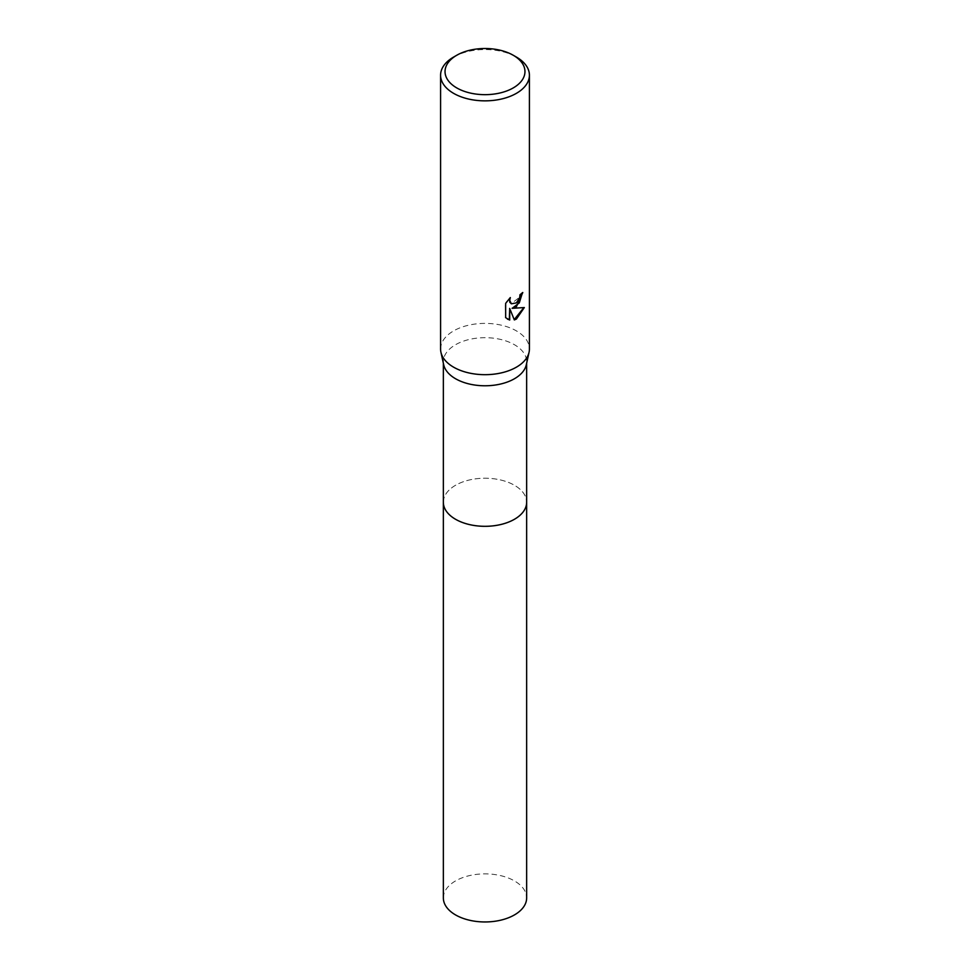 <?xml version="1.0" encoding="UTF-8"?>
<svg xmlns="http://www.w3.org/2000/svg" width="970" height="970" viewBox="0 0 970 970"><rect width="100%" height="100%" fill="white"/><g stroke="black" fill="none" stroke-linecap="round" stroke-linejoin="round"><path stroke-width="0.73" stroke-dasharray="4.85 3.64" d="M443.351 502.266A41.649 24.044 180 0 1 446.988 492.457A41.649 24.044 180 0 1 455.548 485.267A41.649 24.044 180 0 1 523.012 492.457A41.649 24.044 180 0 1 526.649 502.266M443.351 501.999A41.649 24.044 180 0 1 446.988 492.457A41.649 24.044 180 0 1 455.548 485.267A41.649 24.044 180 0 1 523.012 492.457A41.649 24.044 180 0 1 526.649 501.999M443.69 364.768A41.649 24.044 180 0 1 443.351 361.725A41.649 24.044 180 0 1 455.548 344.726A41.649 24.044 180 0 1 500.932 339.512A41.649 24.044 180 0 1 526.649 361.725A41.649 24.044 180 0 1 526.31 364.768M440.586 349.042A44.414 25.644 180 0 1 453.596 330.903A44.414 25.644 180 0 1 501.999 325.338A44.414 25.644 180 0 1 529.414 349.042M522.381 292.916L522.393 292.297A43.868 25.329 180 0 1 519.69 294.553L519.229 297.523L511.226 303.683M509.577 298.323L505.249 303.113L505.661 317.663M523.8 307.684L511.76 308.096M505.249 317.42L507.371 319.057M509.311 308.217L514.197 319.627M453.596 57.072A44.414 25.644 180 0 1 516.416 57.072M443.351 897.917A41.649 24.044 180 0 1 469.068 875.704A41.649 24.044 180 0 1 514.452 880.918A41.649 24.044 180 0 1 526.649 897.917M443.351 501.878A41.649 24.044 180 0 1 469.371 479.98A41.649 24.044 180 0 1 514.452 485.267A41.649 24.044 180 0 1 526.649 501.878M443.351 363.253L443.351 361.725M526.649 363.253L526.649 361.725"/><path stroke-width="1.45" d="M526.649 501.878A41.649 24.044 180 0 1 526.649 502.278A41.649 24.044 180 0 1 514.452 519.265A41.649 24.044 180 0 1 469.068 524.479A41.649 24.044 180 0 1 443.351 502.266A41.649 24.044 180 0 1 443.351 501.878M526.649 501.999A41.649 24.044 180 0 1 514.452 519.277A41.649 24.044 180 0 1 468.837 524.43A41.649 24.044 180 0 1 443.351 501.999M513.263 55.266L516.416 57.072A44.414 25.644 180 0 1 529.414 75.211L529.414 349.042A44.414 25.644 180 0 1 529.062 352.28L526.31 364.768A41.649 24.044 180 0 1 514.452 378.736A41.649 24.044 180 0 1 471.529 384.484A41.649 24.044 180 0 1 443.69 364.768L440.938 352.28A44.414 25.644 180 0 1 440.586 349.042L440.586 75.211A44.414 25.644 180 0 1 453.584 57.072A44.414 25.644 180 0 1 453.596 57.072L456.737 55.266A39.976 23.086 180 0 1 513.263 55.266A39.976 23.086 180 0 1 513.263 87.906A39.976 23.086 180 0 1 456.737 87.906A39.976 23.086 180 0 1 456.737 55.266L453.584 57.072M529.062 352.28A44.414 25.644 180 0 1 516.404 367.169A44.414 25.644 180 0 1 470.632 373.304A44.414 25.644 180 0 1 440.938 352.28M516.404 306.726L512.148 308.327L524.321 307.551L516.404 319.057L514.318 319.942L509.711 308.448L509.711 320.039L505.661 317.663L505.661 303.355L510.329 297.572L509.699 300.409L511.42 303.804L516.404 302.882L519.617 297.754L520.09 294.783A44.414 25.644 0 0 0 522.794 292.528L516.404 306.726M529.414 75.211A44.414 25.644 180 0 1 516.404 93.338A44.414 25.644 180 0 1 468.001 98.904A44.414 25.644 180 0 1 440.586 75.211M522.381 292.916L519.289 302.919L512.148 308.327M511.226 303.683L509.759 302.216L509.577 298.323M507.371 319.057L509.311 319.809L509.711 308.448M514.197 319.627L523.8 307.684M443.351 502.278A41.649 24.044 180 0 0 455.548 519.277A41.649 24.044 180 0 0 500.932 524.491A41.649 24.044 180 0 0 526.649 502.278L526.649 897.917A41.649 24.044 180 0 1 500.932 920.13A41.649 24.044 180 0 1 455.548 914.916A41.649 24.044 180 0 1 443.351 897.917L443.351 363.253M526.649 502.266L526.649 363.253"/></g></svg>
